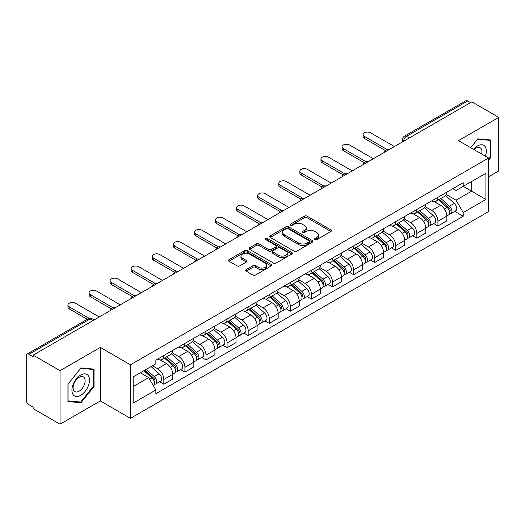 <?xml version="1.0" encoding="UTF-8"?>
<svg xmlns="http://www.w3.org/2000/svg" width="525" height="525" viewBox="0 0 525 525"><rect width="100%" height="100%" fill="white"/><g stroke="black" fill="none" stroke-linecap="round" stroke-linejoin="round"><path stroke-width="0.79" d="M314.98 239.597A1.312 0.761 0 0 0 316.838 239.597L330.934 231.459A1.877 1.083 0 0 0 331.478 230.692A1.877 1.083 0 0 0 330.934 229.93L307.053 216.143A1.877 1.083 0 0 0 304.395 216.143L290.305 224.28A1.312 0.761 0 0 0 289.918 224.818A1.312 0.761 0 0 0 290.305 225.35A1.312 0.761 0 0 0 292.162 225.35L293.987 224.3A6.005 3.465 0 0 1 302.472 224.3L304.467 225.448A6.005 3.465 0 0 1 306.226 227.896A6.005 3.465 0 0 1 304.467 230.35L302.643 231.4A1.312 0.761 0 0 0 302.256 231.938A1.312 0.761 0 0 0 302.643 232.477A1.312 0.761 0 0 0 304.5 232.477L306.324 231.42A6.005 3.465 0 0 1 314.81 231.42L316.805 232.568A6.005 3.465 0 0 1 318.563 235.023A6.005 3.465 0 0 1 316.805 237.471L314.98 238.527A1.312 0.761 0 0 0 314.593 239.059A1.312 0.761 0 0 0 314.98 239.597L314.98 238.527M246.159 269.601A1.877 1.083 0 0 0 245.608 270.368A1.877 1.083 0 0 0 246.159 271.136L252.86 275.002A1.877 1.083 0 0 0 255.511 275.002L271.169 265.965A1.877 1.083 0 0 0 271.714 265.197A1.877 1.083 0 0 0 271.169 264.436L247.288 250.648A1.877 1.083 0 0 0 244.63 250.648L228.979 259.685A1.877 1.083 0 0 0 228.427 260.452A1.877 1.083 0 0 0 228.979 261.214L237.07 265.886A1.877 1.083 0 0 0 239.722 265.886L246.422 262.021A1.877 1.083 0 0 0 246.973 261.253A1.877 1.083 0 0 0 246.422 260.485L242.412 258.169A5.02 2.901 0 0 1 240.942 256.121A5.02 2.901 0 0 1 244.04 253.444A5.02 2.901 0 0 1 249.506 254.074L265.23 263.15A5.02 2.901 0 0 1 266.7 265.197A5.02 2.901 0 0 1 263.603 267.875A5.02 2.901 0 0 1 258.129 267.245L255.511 265.735A1.877 1.083 0 0 0 252.86 265.735L246.159 269.601L246.159 271.136M130.456 364.816L100.314 347.412L60.04 370.67L33.141 355.136L471.857 101.85L498.75 117.377L458.476 140.634L488.611 158.032L130.456 364.816L130.456 418.346L488.611 211.562L488.611 158.032M294.118 251.18A1.877 1.083 0 0 0 296.769 251.18L312.421 242.143A1.877 1.083 0 0 0 312.972 241.382A1.877 1.083 0 0 0 312.421 240.614L288.547 226.826A1.877 1.083 0 0 0 285.889 226.826L270.237 235.863A1.877 1.083 0 0 0 269.686 236.631A1.877 1.083 0 0 0 270.237 237.398L294.118 251.18M266.188 239.879A1.312 0.761 0 0 1 267.52 240.069L267.52 238.507L291.795 252.525A1.877 1.083 0 0 1 292.346 253.286A1.877 1.083 0 0 1 291.795 254.054L276.143 263.091A1.877 1.083 0 0 1 273.486 263.091L249.611 249.303L249.611 247.774A1.877 1.083 0 0 0 249.06 248.542A1.877 1.083 0 0 0 249.611 249.303M249.611 247.774L256.305 243.908A1.877 1.083 0 0 1 258.963 243.908L268.642 249.5A1.877 1.083 0 0 0 271.3 249.5L275.743 246.934A1.877 1.083 0 0 0 276.294 246.166A1.877 1.083 0 0 0 275.743 245.398L265.663 239.577A1.312 0.761 0 0 1 265.276 239.046A1.312 0.761 0 0 1 266.09 238.343A1.312 0.761 0 0 1 267.52 238.507M60.04 370.67L60.04 424.193L33.141 408.667L33.141 407.105L28.954 404.69A3.826 2.205 -120 0 1 26.25 400.004L26.25 355.838A3.826 2.205 -120 0 1 27.044 354.093L88.266 318.741A3.826 2.205 60 0 1 90.175 318.931L28.954 354.283A3.826 2.205 -120 0 0 27.044 354.093M488.611 176.761L498.75 170.907L498.75 117.377M60.04 424.193L100.314 400.942L130.456 418.346M33.141 355.136L33.141 356.698L28.954 354.283M409.277 137.977L406.442 136.343A3.826 2.205 60 0 0 404.526 136.152L465.754 100.807A3.826 2.205 60 0 1 467.663 100.99L406.442 136.343A3.826 2.205 120 0 0 403.738 141.022L403.738 141.179M470.505 102.631L467.663 100.99M437.929 197.282A8.794 5.079 60 0 1 436.111 201.232L445.029 196.081A8.794 5.079 -120 0 0 446.847 192.13M425.27 206.752L431.714 210.473A8.794 5.079 60 0 1 437.929 221.242L446.854 216.09A8.794 5.079 -120 0 0 440.633 205.321L434.247 201.633M446.854 216.09L446.854 220.848L437.929 225.999L433.657 223.532M436.111 201.232A8.794 5.079 60 0 1 431.78 200.832M437.929 221.242L437.929 225.999M416.843 209.455A8.794 5.079 60 0 1 415.026 213.399L423.944 208.254A8.794 5.079 -120 0 0 425.768 204.304M412.571 235.699L416.843 238.173L425.768 233.021L425.768 228.263A8.794 5.079 -120 0 0 419.547 217.494L413.162 213.806M415.026 213.399A8.794 5.079 60 0 1 410.694 213.006M404.184 218.925L410.629 222.646A8.794 5.079 60 0 1 416.843 233.408L416.843 238.173M395.765 221.629A8.794 5.079 60 0 1 393.94 225.573L402.859 220.428A8.794 5.079 -120 0 0 404.683 216.477M391.486 247.872L395.765 250.346L404.683 245.195L404.683 240.437A8.794 5.079 -120 0 0 398.468 229.668L392.083 225.98M393.94 225.573A8.794 5.079 60 0 1 389.616 225.179M383.106 231.098L389.543 234.813A8.794 5.079 60 0 1 395.765 245.582L395.765 250.346M374.679 233.802A8.794 5.079 60 0 1 372.855 237.746L381.78 232.601A8.794 5.079 -120 0 0 383.598 228.651M370.401 260.046L374.679 262.52L383.598 257.368L383.598 252.604A8.794 5.079 -120 0 0 377.383 241.841L370.998 238.153M372.855 237.746A8.794 5.079 60 0 1 368.53 237.352M362.02 243.272L368.458 246.986A8.794 5.079 60 0 1 374.679 257.755L374.679 262.52M353.594 245.976A8.794 5.079 60 0 1 351.776 249.92L360.695 244.768A8.794 5.079 -120 0 0 362.512 240.824M349.315 272.219L353.594 274.687L362.512 269.542L362.512 264.777A8.794 5.079 -120 0 0 356.298 254.008L349.913 250.327M351.776 249.92A8.794 5.079 60 0 1 347.445 249.526M340.935 255.439L347.379 259.16A8.794 5.079 60 0 1 353.594 269.929L353.594 274.687M332.509 258.149A8.794 5.079 60 0 1 330.691 262.093L339.609 256.942A8.794 5.079 -120 0 0 341.427 252.998M328.23 284.392L332.509 286.86L341.427 281.715L341.427 276.951A8.794 5.079 -120 0 0 335.213 266.182L328.827 262.5M330.691 262.093A8.794 5.079 60 0 1 326.36 261.699M319.85 267.612L326.294 271.333A8.794 5.079 60 0 1 332.509 282.102L332.509 286.86M311.423 270.322A8.794 5.079 60 0 1 309.606 274.267L318.524 269.115A8.794 5.079 -120 0 0 320.348 265.171M307.151 296.566L311.423 299.033L320.348 293.888L320.348 289.124A8.794 5.079 -120 0 0 314.127 278.355L307.742 274.673M309.606 274.267A8.794 5.079 60 0 1 305.274 273.873M298.764 279.786L305.209 283.507A8.794 5.079 60 0 1 311.423 294.276L311.423 299.033M290.345 282.489A8.794 5.079 60 0 1 288.52 286.44L297.439 281.288A8.794 5.079 -120 0 0 299.263 277.344M286.066 308.739L290.345 311.207L299.263 306.055L299.263 301.298A8.794 5.079 -120 0 0 293.042 290.528L286.663 286.84M288.52 286.44A8.794 5.079 60 0 1 284.196 286.04M277.679 291.959L284.123 295.68A8.794 5.079 60 0 1 290.345 306.449L290.345 311.207M269.259 294.663A8.794 5.079 60 0 1 267.435 298.613L276.36 293.462A8.794 5.079 -120 0 0 278.178 289.518M264.981 320.913L269.259 323.38L278.178 318.229L278.178 313.471A8.794 5.079 -120 0 0 271.963 302.702L265.578 299.014M267.435 298.613A8.794 5.079 60 0 1 263.11 298.213M256.6 304.132L263.038 307.853A8.794 5.079 60 0 1 269.259 318.623L269.259 323.38M248.174 306.836A8.794 5.079 60 0 1 246.35 310.787L255.275 305.635A8.794 5.079 -120 0 0 257.092 301.691M243.895 333.086L248.174 335.554L257.092 330.402L257.092 325.644A8.794 5.079 -120 0 0 250.878 314.875L244.493 311.187M246.35 310.787A8.794 5.079 60 0 1 242.025 310.387M235.515 316.306L241.959 320.027A8.794 5.079 60 0 1 248.174 330.796L248.174 335.554M227.089 319.01A8.794 5.079 60 0 1 225.271 322.96L234.189 317.809A8.794 5.079 -120 0 0 236.007 313.858M222.81 345.26L227.089 347.727L236.007 342.576L236.007 337.818A8.794 5.079 -120 0 0 229.793 327.049L223.407 323.361M225.271 322.96A8.794 5.079 60 0 1 220.94 322.56M214.43 328.479L220.874 332.2A8.794 5.079 60 0 1 227.089 342.969L227.089 347.727M206.003 331.183A8.794 5.079 60 0 1 204.186 335.127L213.104 329.982A8.794 5.079 -120 0 0 214.928 326.032M201.731 357.433L206.003 359.901L214.928 354.749L214.928 349.991A8.794 5.079 -120 0 0 208.707 339.222L202.322 335.534M204.186 335.127A8.794 5.079 60 0 1 199.854 334.733M193.344 340.653L199.789 344.374A8.794 5.079 60 0 1 206.003 355.136L206.003 359.901M184.918 343.357A8.794 5.079 60 0 1 183.1 347.301L192.019 342.156A8.794 5.079 -120 0 0 193.843 338.205M180.646 369.6L184.918 372.074L193.843 366.923L193.843 362.165A8.794 5.079 -120 0 0 187.622 351.396L181.237 347.708M183.1 347.301A8.794 5.079 60 0 1 178.769 346.907M172.259 352.826L178.703 356.541A8.794 5.079 60 0 1 184.918 367.31L184.918 372.074M163.839 355.53A8.794 5.079 60 0 1 162.015 359.474L170.933 354.329A8.794 5.079 -120 0 0 172.758 350.378M159.561 381.773L163.839 384.248L172.758 379.096L172.758 374.332A8.794 5.079 -120 0 0 166.543 363.569L160.158 359.881M162.015 359.474A8.794 5.079 60 0 1 157.69 359.08M152.486 365.754L157.618 368.714A8.794 5.079 60 0 1 163.839 379.483L163.839 384.248M452.865 188.659L456.041 190.496L485.907 173.25L471.581 181.519L471.581 191.198L456.041 200.169L446.355 194.578M133.16 386.584L148.7 377.613L155.866 390.016L133.16 403.128L133.16 376.911L155.866 363.799L155.866 360.13L463.208 182.693L463.208 186.355L485.907 199.467L463.208 212.579L456.041 200.169M485.907 173.25L485.907 199.467M155.866 390.016L155.866 393.684L463.208 216.248L463.208 212.579M488.611 160.178L490.842 157.402L490.842 140.011L477.803 138.849L470.695 147.689M100.314 347.412L100.314 400.942M67.948 401.559L80.988 402.727L94.028 386.505L94.028 369.114L80.988 367.946L67.948 384.169L67.948 401.559M148.7 377.613L140.319 372.776M454.735 211.358L463.208 216.248M490.166 157.014L490.842 157.402M79.61 401.933L80.988 402.727M93.352 386.111L94.028 386.505M315.505 239.781L316.805 239.032A6.005 3.465 0 0 0 318.563 236.585L318.563 235.023M306.226 227.896L306.226 229.458A6.005 3.465 0 0 1 304.467 231.912L303.168 232.66M330.908 231.473L307.053 217.704A1.877 1.083 0 0 0 304.395 217.704L290.83 225.54M312.421 240.614L312.421 242.143L288.547 228.388A1.877 1.083 0 0 0 285.889 228.388L270.263 237.412M309.107 241.913A1.312 0.761 0 0 0 309.494 241.382A1.312 0.761 0 0 0 309.107 240.844L288.146 228.743A1.312 0.761 0 0 0 286.289 228.743L284.366 229.852A6.005 3.465 0 0 0 282.608 232.299A6.005 3.465 0 0 0 284.366 234.754L298.692 243.023A6.005 3.465 0 0 0 307.184 243.023L309.107 241.913L309.107 243.475A1.312 0.761 0 0 0 309.494 242.937L309.494 241.382M282.608 232.299L282.608 233.861A6.005 3.465 0 0 0 284.366 236.316L284.366 234.754M309.107 243.475L307.184 244.584A6.005 3.465 0 0 1 298.692 244.584L284.366 236.316M249.631 249.323L256.305 245.464L256.305 243.908M276.294 246.166L276.294 247.728A1.877 1.083 0 0 1 275.743 248.489L271.3 251.055A1.877 1.083 0 0 1 268.642 251.055L258.963 245.464A1.877 1.083 0 0 0 256.305 245.464M267.52 240.069L291.769 254.067M278.696 255.301A5.02 2.901 0 0 0 284.163 255.924A5.02 2.901 0 0 0 287.26 253.253A5.02 2.901 0 0 0 285.79 251.199L280.252 248.003A1.877 1.083 0 0 0 277.6 248.003L273.158 250.569A1.877 1.083 0 0 0 272.606 251.337A1.877 1.083 0 0 0 273.158 252.098L278.696 255.301L278.696 256.863A5.02 2.901 0 0 0 284.163 257.486A5.02 2.901 0 0 0 287.26 254.809L287.26 253.253M272.606 251.337L272.606 252.899A1.877 1.083 0 0 0 273.158 253.66L273.158 252.098M278.696 256.863L273.158 253.66M266.7 265.197L266.7 266.759A5.02 2.901 0 0 1 263.603 269.437A5.02 2.901 0 0 1 258.129 268.807L255.511 267.297A1.877 1.083 0 0 0 252.86 267.297L246.186 271.149M240.942 256.121L240.942 257.683A5.02 2.901 0 0 0 242.412 259.731L242.412 258.169M246.402 262.034L242.412 259.731M271.143 265.978L247.288 252.21A1.877 1.083 0 0 0 244.63 252.21L229.005 261.233M438.539 199.828L447.129 207.493A4.777 2.756 60 0 1 448.632 214.882L446.847 215.913M438.769 200.032L442.811 202.361M439.405 199.323L448.967 207.854A2.297 1.326 60 0 1 449.689 211.404A2.297 1.326 60 0 1 449.479 211.483M440.836 198.502L449.426 206.168A4.777 2.756 60 0 1 450.929 213.557A4.777 2.756 60 0 1 449.485 213.708M445.627 195.622L454.296 203.359A4.777 2.756 60 0 1 455.792 210.748L450.929 213.557M385.324 150.524L364.409 138.449A4.397 2.54 180 0 1 363.116 136.651L363.116 134.623A4.397 2.54 -0 0 0 364.409 136.421L387.069 149.5M394.413 146.56L370.624 132.832A4.397 2.54 -0 0 0 365.833 132.28A4.397 2.54 -0 0 0 363.116 134.623M417.454 212.002L426.051 219.667A4.777 2.756 60 0 1 427.547 227.056L425.762 228.086M417.683 212.205L421.726 214.535M418.32 211.496L427.882 220.027A2.297 1.326 60 0 1 428.603 223.578A2.297 1.326 60 0 1 428.393 223.657M419.751 210.669L428.348 218.341A4.777 2.756 60 0 1 429.844 225.73A4.777 2.756 60 0 1 428.4 225.881M424.541 207.795L433.21 215.532A4.777 2.756 60 0 1 434.713 222.922L429.844 225.73M396.375 224.175L404.965 231.84A4.777 2.756 60 0 1 406.462 239.229L404.683 240.26M396.598 224.372L400.641 226.708M397.241 223.67L406.796 232.201A2.297 1.326 60 0 1 407.518 235.751A2.297 1.326 60 0 1 407.308 235.83M398.672 222.843L407.262 230.514A4.777 2.756 60 0 1 408.758 237.904A4.777 2.756 60 0 1 407.321 238.055M403.462 219.968L412.125 227.706A4.777 2.756 60 0 1 413.628 235.088L408.758 237.904M485.363 156.155A12.423 7.173 120 0 0 485.139 146.619A12.423 7.173 120 0 0 473.55 149.336M481.648 154.015A8.505 4.909 120 0 0 481.143 148.68A8.505 4.909 120 0 0 480.185 147.794A8.505 4.909 120 0 0 474.068 149.632M470.722 147.702L477.533 139.237L490.166 140.365L490.166 157.211L488.611 159.147M489.333 139.88L490.166 140.365M88.325 375.716A12.423 7.173 120 0 0 76.322 378.932A12.423 7.173 120 0 0 73.106 394.642A12.423 7.173 120 0 0 85.109 391.427A12.423 7.173 120 0 0 88.325 375.716M84.328 377.777A8.505 4.909 120 0 0 83.37 376.891A8.505 4.909 120 0 0 75.456 380.861A8.505 4.909 120 0 0 73.907 390.738A8.505 4.909 120 0 0 74.865 391.624A8.505 4.909 120 0 0 82.779 387.653A8.505 4.909 120 0 0 84.328 377.777M80.719 402.032L68.079 400.903L68.079 384.051L80.719 368.333L93.352 369.462L93.352 386.308L80.719 402.032M92.518 368.977L93.352 369.462M364.238 162.697L343.324 150.623A4.397 2.54 180 0 1 342.038 148.824L342.038 146.797A4.397 2.54 -0 0 0 343.324 148.595L365.984 161.674M373.327 158.734L349.538 145.005A4.397 2.54 -0 0 0 344.748 144.454A4.397 2.54 -0 0 0 342.038 146.797M343.153 174.871L322.238 162.796A4.397 2.54 180 0 1 320.952 160.998L320.952 158.97A4.397 2.54 -0 0 0 322.238 160.762L344.899 173.847M352.242 170.907L328.453 157.172A4.397 2.54 -0 0 0 323.662 156.627A4.397 2.54 -0 0 0 320.952 158.97M375.29 236.342L383.88 244.013A4.777 2.756 60 0 1 385.376 251.403L383.598 252.427M375.513 236.545L379.562 238.882M376.156 235.843L385.717 244.374A2.297 1.326 60 0 1 386.433 247.925A2.297 1.326 60 0 1 386.223 248.003M377.587 235.016L386.177 242.688A4.777 2.756 60 0 1 387.68 250.071A4.777 2.756 60 0 1 386.236 250.228M382.377 232.142L391.04 239.873A4.777 2.756 60 0 1 392.542 247.262L387.68 250.071M354.204 248.515L362.795 256.187A4.777 2.756 60 0 1 364.298 263.57L362.512 264.6M354.434 248.719L358.477 251.055M355.071 248.017L364.632 256.548A2.297 1.326 60 0 1 365.348 260.092A2.297 1.326 60 0 1 365.144 260.177M356.501 247.19L365.092 254.855A4.777 2.756 60 0 1 366.594 262.244A4.777 2.756 60 0 1 365.151 262.402M361.292 244.315L369.961 252.046A4.777 2.756 60 0 1 371.457 259.435L366.594 262.244M333.119 260.689L341.709 268.354A4.777 2.756 60 0 1 343.212 275.743L341.427 276.773M333.349 260.892L337.391 263.228M333.985 260.19L343.547 268.721A2.297 1.326 60 0 1 344.269 272.265A2.297 1.326 60 0 1 344.059 272.35M335.416 259.363L344.006 267.028A4.777 2.756 60 0 1 345.509 274.418A4.777 2.756 60 0 1 344.065 274.575M340.207 256.489L348.876 264.219A4.777 2.756 60 0 1 350.372 271.609L345.509 274.418M322.074 187.044L301.153 174.963A4.397 2.54 180 0 1 299.867 173.171L299.867 171.143A4.397 2.54 -0 0 0 301.153 172.935L323.813 186.021M331.157 183.081L307.374 169.345A4.397 2.54 -0 0 0 302.577 168.801A4.397 2.54 -0 0 0 299.867 171.143M300.989 199.218L280.068 187.136A4.397 2.54 180 0 1 278.782 185.345L278.782 183.317A4.397 2.54 -0 0 0 280.068 185.108L302.735 198.194M310.072 195.254L286.289 181.519A4.397 2.54 -0 0 0 281.498 180.968A4.397 2.54 -0 0 0 278.782 183.317M279.904 211.391L258.989 199.31A4.397 2.54 180 0 1 257.696 197.518L257.696 195.49A4.397 2.54 -0 0 0 258.989 197.282L281.649 210.368M288.993 207.427L265.204 193.692A4.397 2.54 -0 0 0 260.413 193.141A4.397 2.54 -0 0 0 257.696 195.49M312.034 272.862L320.624 280.527A4.777 2.756 60 0 1 322.127 287.917L320.342 288.947M312.263 273.066L316.306 275.402M312.9 272.363L322.462 280.895A2.297 1.326 60 0 1 323.183 284.438A2.297 1.326 60 0 1 322.973 284.524M314.331 271.537L322.928 279.202A4.777 2.756 60 0 1 324.424 286.591A4.777 2.756 60 0 1 322.98 286.748M319.121 268.662L327.79 276.393A4.777 2.756 60 0 1 329.293 283.782L324.424 286.591M258.818 223.558L237.904 211.483A4.397 2.54 180 0 1 236.618 209.692L236.618 207.664A4.397 2.54 -0 0 0 237.904 209.455L260.564 222.541M267.908 219.601L244.118 205.866A4.397 2.54 -0 0 0 239.328 205.314A4.397 2.54 -0 0 0 236.618 207.664M290.948 285.036L299.545 292.701A4.777 2.756 60 0 1 301.042 300.09L299.263 301.12M291.178 285.239L295.221 287.575M291.821 284.537L301.376 293.068A2.297 1.326 60 0 1 302.098 296.612A2.297 1.326 60 0 1 301.888 296.697M293.252 283.71L301.842 291.375A4.777 2.756 60 0 1 303.338 298.764A4.777 2.756 60 0 1 301.895 298.915M298.043 280.836L306.705 288.566A4.777 2.756 60 0 1 308.208 295.956L303.338 298.764M237.733 235.732L216.818 223.657A4.397 2.54 180 0 1 215.532 221.865L215.532 219.831A4.397 2.54 -0 0 0 216.818 221.629L239.479 234.714M246.822 231.774L223.033 218.039A4.397 2.54 -0 0 0 218.243 217.488A4.397 2.54 -0 0 0 215.532 219.831M269.87 297.209L278.46 304.874A4.777 2.756 60 0 1 279.956 312.263L278.178 313.294M270.093 297.412L274.142 299.749M270.736 296.71L280.291 305.242A2.297 1.326 60 0 1 281.013 308.785A2.297 1.326 60 0 1 280.803 308.871M272.167 295.883L280.757 303.548A4.777 2.756 60 0 1 282.26 310.938A4.777 2.756 60 0 1 280.816 311.089M276.957 293.009L285.62 300.74A4.777 2.756 60 0 1 287.123 308.129L282.26 310.938M216.648 247.905L195.733 235.83A4.397 2.54 180 0 1 194.447 234.038L194.447 232.004A4.397 2.54 -0 0 0 195.733 233.802L218.393 246.888M225.737 243.948L201.948 230.213A4.397 2.54 -0 0 0 197.157 229.661A4.397 2.54 -0 0 0 194.447 232.004M248.784 309.382L257.375 317.048A4.777 2.756 60 0 1 258.877 324.437L257.092 325.467M249.014 309.586L253.057 311.922M249.651 308.884L259.212 317.408A2.297 1.326 60 0 1 259.928 320.959A2.297 1.326 60 0 1 259.724 321.044M251.081 308.057L259.672 315.722A4.777 2.756 60 0 1 261.174 323.111A4.777 2.756 60 0 1 259.731 323.262M255.872 305.176L264.541 312.913A4.777 2.756 60 0 1 266.037 320.303L261.174 323.111M195.569 260.078L174.648 248.003A4.397 2.54 180 0 1 173.362 246.205L173.362 244.177A4.397 2.54 -0 0 0 174.648 245.976L197.315 259.055M204.652 256.115L180.869 242.386A4.397 2.54 -0 0 0 176.078 241.835A4.397 2.54 -0 0 0 173.362 244.177M227.699 321.556L236.289 329.221A4.777 2.756 60 0 1 237.792 336.61L236.007 337.641M227.929 321.759L231.971 324.089M228.565 321.051L238.127 329.582A2.297 1.326 60 0 1 238.849 333.132A2.297 1.326 60 0 1 238.639 333.211M229.996 320.23L238.586 327.895A4.777 2.756 60 0 1 240.089 335.285A4.777 2.756 60 0 1 238.645 335.436M234.787 317.349L243.456 325.087A4.777 2.756 60 0 1 244.952 332.476L240.089 335.285M174.484 272.252L153.562 260.177A4.397 2.54 180 0 1 152.276 258.379L152.276 256.351A4.397 2.54 -0 0 0 153.562 258.149L176.229 271.228M183.573 268.288L159.784 254.559A4.397 2.54 -0 0 0 154.993 254.008A4.397 2.54 -0 0 0 152.276 256.351M206.614 333.729L215.204 341.394A4.777 2.756 60 0 1 216.707 348.784L214.922 349.814M206.843 333.933L210.886 336.262M207.48 333.224L217.042 341.755A2.297 1.326 60 0 1 217.763 345.306A2.297 1.326 60 0 1 217.553 345.384M208.911 332.404L217.507 340.069A4.777 2.756 60 0 1 219.004 347.458A4.777 2.756 60 0 1 217.56 347.609M213.701 329.523L222.37 337.26A4.777 2.756 60 0 1 223.867 344.649L219.004 347.458M153.398 284.425L132.484 272.35A4.397 2.54 180 0 1 131.191 270.552L131.191 268.524A4.397 2.54 -0 0 0 132.484 270.322L155.144 283.402M162.487 280.462L138.698 266.733A4.397 2.54 -0 0 0 133.908 266.182A4.397 2.54 -0 0 0 131.191 268.524M185.528 345.903L194.125 353.568A4.777 2.756 60 0 1 195.622 360.957L193.837 361.988M185.758 346.1L189.801 348.436M186.395 345.398L195.956 353.929A2.297 1.326 60 0 1 196.678 357.479A2.297 1.326 60 0 1 196.468 357.558M187.832 344.571L196.422 352.242A4.777 2.756 60 0 1 197.918 359.632A4.777 2.756 60 0 1 196.475 359.783M192.616 341.696L201.285 349.433A4.777 2.756 60 0 1 202.788 356.823L197.918 359.632M132.313 296.599L111.398 284.524A4.397 2.54 180 0 1 110.112 282.726L110.112 280.698A4.397 2.54 -0 0 0 111.398 282.489L134.059 295.575M141.402 292.635L117.613 278.9A4.397 2.54 -0 0 0 112.822 278.355A4.397 2.54 -0 0 0 110.112 280.698M164.45 358.07L173.04 365.741A4.777 2.756 60 0 1 174.536 373.131L172.758 374.154M164.673 358.273L168.715 360.609M165.316 357.571L174.871 366.102A2.297 1.326 60 0 1 175.593 369.652A2.297 1.326 60 0 1 175.383 369.731M166.747 356.744L175.337 364.416A4.777 2.756 60 0 1 176.833 371.798A4.777 2.756 60 0 1 175.396 371.956M171.537 353.87L180.2 361.6A4.777 2.756 60 0 1 181.702 368.99L176.833 371.798M111.228 308.772L90.313 296.691A4.397 2.54 180 0 1 89.027 294.899L89.027 292.871A4.397 2.54 -0 0 0 90.313 294.663L112.973 307.748M120.317 304.808L96.528 291.073A4.397 2.54 -0 0 0 91.737 290.528A4.397 2.54 -0 0 0 89.027 292.871M143.889 370.716L151.955 377.915A4.777 2.756 60 0 1 153.458 385.298L153.215 385.435M143.968 370.67L147.637 372.783M144.756 370.217L153.792 378.276A2.297 1.326 60 0 1 154.507 381.819A2.297 1.326 60 0 1 154.298 381.905M146.186 369.39L154.252 376.583A4.777 2.756 60 0 1 155.754 383.972A4.777 2.756 60 0 1 154.311 384.129M151.049 366.581L159.114 373.774A4.777 2.756 60 0 1 160.617 381.163L155.754 383.972M87.301 319.298L69.228 308.864A4.397 2.54 180 0 1 67.942 307.072L67.942 305.045A4.397 2.54 -0 0 0 69.228 306.836L89.191 318.36M99.232 316.982L75.449 303.247A4.397 2.54 -0 0 0 70.658 302.695A4.397 2.54 -0 0 0 67.942 305.045M403.869 141.1L403.738 141.022A3.826 2.205 0 0 1 402.616 139.46L402.616 141.822M184.918 367.31L193.843 362.165M206.003 355.136L214.928 349.991M227.089 342.969L236.007 337.818M248.174 330.796L257.092 325.644M269.259 318.623L278.178 313.471M290.345 306.449L299.263 301.298M311.423 294.276L320.348 289.124M332.509 282.102L341.427 276.951M353.594 269.929L362.512 264.777M374.679 257.755L383.598 252.604M395.765 245.582L404.683 240.437M416.843 233.408L425.768 228.263M163.839 379.483L172.758 374.332M157.618 368.714L166.543 363.569M178.703 356.541L187.622 351.396M199.789 344.374L208.707 339.222M220.874 332.2L229.793 327.049M241.959 320.027L250.878 314.875M263.038 307.853L271.963 302.702M284.123 295.68L293.042 290.528M305.209 283.507L314.127 278.355M326.294 271.333L335.213 266.182M347.379 259.16L356.298 254.008M368.458 246.986L377.383 241.841M389.543 234.813L398.468 229.668M410.629 222.646L419.547 217.494M431.714 210.473L440.633 205.321M388.9 149.743A3.826 2.205 120 0 0 387.214 150.714M367.822 161.917A3.826 2.205 120 0 0 366.128 162.888M346.736 174.09A3.826 2.205 120 0 0 345.043 175.061M325.651 186.263A3.826 2.205 120 0 0 323.964 187.235M304.566 198.437A3.826 2.205 120 0 0 302.879 199.408M283.48 210.604A3.826 2.205 120 0 0 281.794 211.582M262.395 222.777A3.826 2.205 120 0 0 260.708 223.755M241.316 234.951A3.826 2.205 120 0 0 239.623 235.928M220.231 247.124A3.826 2.205 120 0 0 218.544 248.102M199.146 259.298A3.826 2.205 120 0 0 197.459 260.275M178.06 271.471A3.826 2.205 120 0 0 176.374 272.442M156.975 283.644A3.826 2.205 120 0 0 155.288 284.616M135.896 295.818A3.826 2.205 120 0 0 134.203 296.789M114.811 307.991A3.826 2.205 120 0 0 113.124 308.963M93.017 320.572L90.175 318.931A3.826 2.205 120 0 1 92.092 318.741A3.826 3.826 0 0 0 88.266 318.741M316.805 239.032L316.805 237.471M302.643 232.477L302.643 231.4M304.467 231.912L304.467 230.35M290.305 225.35L290.305 224.28M304.395 217.704L304.395 216.143M307.053 217.704L307.053 216.143M330.934 231.459L330.934 229.93M270.237 237.398L270.237 235.863M285.889 228.388L285.889 226.826M288.547 228.388L288.547 226.826M298.692 244.584L298.692 243.023M307.184 244.584L307.184 243.023M258.963 245.464L258.963 243.908M268.642 251.055L268.642 249.5M271.3 251.055L271.3 249.5M275.743 248.489L275.743 246.934M291.795 254.054L291.795 252.525M252.86 267.297L252.86 265.735M255.511 267.297L255.511 265.735M258.129 268.807L258.129 267.245M246.422 262.021L246.422 260.485M228.979 261.214L228.979 259.685M244.63 252.21L244.63 250.648M247.288 252.21L247.288 250.648M271.169 265.965L271.169 264.436M447.129 207.493L444.452 209.042M450.161 210.354L449.302 210.853M454.296 203.359L449.426 206.168M364.409 136.421L364.409 138.449M426.051 219.667L423.367 221.215M429.076 222.528L428.216 223.02M433.21 215.532L428.348 218.341M404.965 231.84L402.288 233.382M407.991 234.701L407.131 235.193M412.125 227.706L407.262 230.514M343.324 148.595L343.324 150.623M322.238 160.762L322.238 162.796M383.88 244.013L381.202 245.556M386.912 246.875L386.046 247.367M391.04 239.873L386.177 242.688M362.795 256.187L360.117 257.729M365.827 259.042L364.967 259.54M369.961 252.046L365.092 254.855M341.709 268.354L339.032 269.902M344.741 271.215L343.882 271.714M348.876 264.219L344.006 267.028M301.153 172.935L301.153 174.963M280.068 185.108L280.068 187.136M258.989 197.282L258.989 199.31M320.624 280.527L317.947 282.076M323.656 283.388L322.796 283.887M327.79 276.393L322.928 279.202M237.904 209.455L237.904 211.483M299.545 292.701L296.861 294.249M302.571 295.562L301.711 296.061M306.705 288.566L301.842 291.375M216.818 221.629L216.818 223.657M278.46 304.874L275.783 306.423M281.492 307.735L280.626 308.234M285.62 300.74L280.757 303.548M195.733 233.802L195.733 235.83M257.375 317.048L254.697 318.596M260.407 319.909L259.547 320.408M264.541 312.913L259.672 315.722M174.648 245.976L174.648 248.003M236.289 329.221L233.612 330.77M239.321 332.082L238.462 332.581M243.456 325.087L238.586 327.895M153.562 258.149L153.562 260.177M215.204 341.394L212.527 342.943M218.236 344.256L217.376 344.754M222.37 337.26L217.507 340.069M132.484 270.322L132.484 272.35M194.125 353.568L191.441 355.11M197.151 356.429L196.291 356.921M201.285 349.433L196.422 352.242M111.398 282.489L111.398 284.524M173.04 365.741L170.363 367.283M176.072 368.602L175.206 369.095M180.2 361.6L175.337 364.416M90.313 294.663L90.313 296.691M151.955 377.915L149.645 379.247M154.987 380.769L154.12 381.268M159.114 373.774L154.252 376.583M69.228 306.836L69.228 308.864M389.228 149.553A3.826 3.826 0 0 0 384.32 152.388M368.143 161.726A3.826 3.826 0 0 0 363.241 164.561M347.058 173.9A3.826 3.826 0 0 0 342.156 176.735M325.973 186.073A3.826 3.826 0 0 0 321.07 188.908M304.894 198.247A3.826 3.826 0 0 0 299.985 201.082M283.808 210.42A3.826 3.826 0 0 0 278.9 213.248M262.723 222.593A3.826 3.826 0 0 0 257.814 225.422M241.638 234.767A3.826 3.826 0 0 0 236.736 237.595M220.552 246.94A3.826 3.826 0 0 0 215.65 249.769M199.467 259.114A3.826 3.826 0 0 0 194.565 261.942M178.388 271.281A3.826 3.826 0 0 0 173.48 274.116M157.303 283.454A3.826 3.826 0 0 0 152.394 286.289M136.218 295.627A3.826 3.826 0 0 0 131.316 298.463M115.132 307.801A3.826 3.826 0 0 0 110.23 310.636M94.139 319.922L92.092 318.741M404.526 136.152A3.826 3.826 0 0 0 402.616 139.46"/></g></svg>

